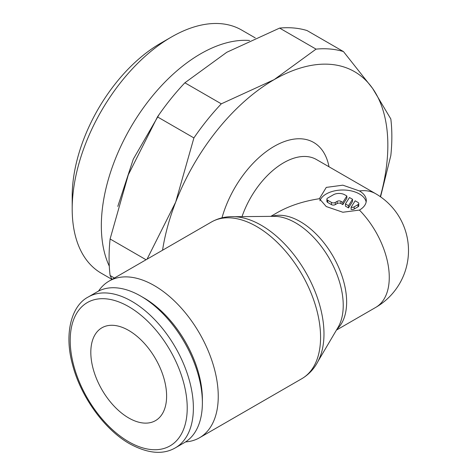 <?xml version="1.0" encoding="UTF-8"?>
<svg xmlns="http://www.w3.org/2000/svg" width="476" height="476" viewBox="0 0 476 476"><rect width="100%" height="100%" fill="white"/><g stroke="black" fill="none" stroke-linecap="round" stroke-linejoin="round"><path stroke-width="0.71" d="M185.569 441.912A90.446 52.217 -120 0 0 199.515 437.765A90.446 52.217 -120 0 0 218.252 396.359A90.446 52.217 -120 0 0 178.768 305.342A90.446 52.217 -120 0 0 109.075 281.108A90.446 52.217 -120 0 0 98.508 291.116M211.398 222.03A90.446 52.217 -120 0 1 256.623 226.511A90.446 52.217 -120 0 1 320.574 337.282A90.446 52.217 -120 0 1 301.844 378.688C310.049 373.809 316.046 366.693 319.848 357.339A88.685 51.206 -120 0 0 323.977 333.884A88.685 51.206 -120 0 0 261.264 225.267A88.685 51.206 -120 0 0 238.887 217.115C228.891 215.729 219.728 217.371 211.398 222.03L109.075 281.108M317.998 361.361L338.061 327.351A67.413 38.925 -120 0 0 340.096 323.228A67.413 38.925 -120 0 0 343.232 305.402A67.413 38.925 -120 0 0 295.566 222.833A67.413 38.925 -120 0 0 278.555 216.634A67.413 38.925 -120 0 0 273.968 216.336L234.484 216.705M319.396 198.712L326.262 187.401L342.851 185.176L359.422 190.935A23.449 13.536 180 0 1 366.294 200.509A23.449 13.536 180 0 1 359.422 210.083L342.851 212.248L326.262 206.548L319.396 198.712C303.188 201.211 289.116 205.864 277.187 212.677L270.79 216.366M140.795 296.12L143.877 297.899A82.741 47.773 -120 0 1 202.377 399.233L202.377 402.791A87.096 50.283 -120 0 0 140.795 296.12A87.096 50.283 -120 0 0 97.247 291.806L88.244 297C71.703 305.437 63.861 333.206 72.453 364.324C80.539 396.359 104.339 429.53 129.615 443.757C147.774 453.61 163.012 454.979 175.341 447.856A87.096 50.283 -120 0 0 193.381 407.986A87.096 50.283 -120 0 0 131.792 301.314A87.096 50.283 -120 0 0 88.244 297M255.255 37.901L241.659 30.053A140.39 81.057 120 0 0 171.461 37.009A140.39 81.057 120 0 0 72.191 208.952A140.39 81.057 120 0 0 101.269 273.218L112.003 279.418L110.099 275.521A174.192 100.567 -60 0 1 109.075 257.843A174.192 100.567 -60 0 1 110.099 238.982L128.312 174.775L157.473 116.888A174.192 100.567 -60 0 1 184.872 82.794L226.778 52.283L279.62 28.09A174.192 100.567 -60 0 1 307.026 30.541L343.458 51.575A174.192 100.567 120 0 0 316.052 49.129L274.152 79.635A160.793 92.832 -60 0 1 372.613 88.429A160.793 92.832 -60 0 1 387.845 145.281A160.793 92.832 -60 0 1 380.306 196.659M110.099 275.521L114.424 278.02M380.556 196.838L390.832 155.509A174.192 100.567 120 0 0 391.849 136.654A174.192 100.567 120 0 0 390.832 118.97L372.613 88.429L343.458 51.575M109.29 266.149A140.39 81.057 -60 0 1 101.334 225.779A140.39 81.057 -60 0 1 249.579 40.478M72.191 208.952L72.191 196.237A124.819 72.066 -60 0 1 160.454 43.364L171.461 37.009M128.716 330.445A53.598 30.946 60 0 1 163.726 377.676A53.598 30.946 60 0 1 155.509 420.623A53.598 30.946 60 0 1 128.716 417.97A53.598 30.946 60 0 1 93.701 370.739A53.598 30.946 60 0 1 101.918 327.791A53.598 30.946 60 0 1 128.716 330.445M359.422 190.935A65.658 37.907 -60 0 1 375.671 193.72L316.451 159.531A65.658 37.907 120 0 0 242.016 216.634A65.658 37.907 120 0 1 316.528 159.573M319.89 200.771A23.449 13.536 180 0 1 336.139 190.567A23.449 13.536 180 0 1 359.422 193.964A23.449 13.536 180 0 1 366.145 202.02M358 202.443A2.677 1.547 180 0 1 358.785 203.538A2.677 1.547 180 0 1 358 204.632L354.209 206.822A2.677 1.547 180 0 1 351.115 207.221L355.161 200.801L358 202.443M358.785 203.538L358.785 205.727A2.677 1.547 180 0 1 358 206.822L354.209 209.006L354.209 206.822M346.861 196.011L346.861 198.2L342.815 204.615L340.947 203.538A2.677 1.547 0 0 0 337.157 203.538L335.265 204.632A2.677 1.547 180 0 1 331.474 204.632L327.684 202.443A2.677 1.547 180 0 1 326.899 201.348L326.899 199.158A2.677 1.547 180 0 1 327.684 198.07L333.367 194.785A8.038 4.641 180 0 1 344.737 194.785L346.861 196.011L342.815 202.425L340.947 201.348A2.677 1.547 0 0 0 337.157 201.348L335.265 202.443A2.677 1.547 180 0 1 331.474 202.443L327.684 200.253A2.677 1.547 180 0 1 326.899 199.158M342.815 204.615L342.815 202.425M348.503 205.709L345.427 203.936L349.473 197.522L352.543 199.295L348.503 205.709L348.503 207.899L345.427 206.126L345.427 203.936M348.503 207.899L352.543 201.479L352.543 199.295M354.209 209.006A2.677 1.547 180 0 1 351.115 209.404L351.115 207.221M162.554 250.233A160.793 92.832 -60 0 1 175.686 202.127A160.793 92.832 -60 0 1 274.152 79.635L221.304 103.828A174.192 100.567 120 0 0 193.905 137.921L175.686 202.127L147.048 259.188M146.067 259.753L110.099 238.982M157.473 116.888L193.905 137.921M221.304 103.828L184.872 82.794M279.62 28.09L316.052 49.129M175.341 447.856L184.343 442.662A87.096 50.283 -120 0 0 202.377 402.791M375.671 193.72A65.658 65.658 0 0 1 375.671 307.442A65.658 37.907 -120 0 0 389.267 277.383A65.658 37.907 -120 0 0 359.422 210.083M337.02 329.112A65.658 37.907 -120 0 0 346.635 301.998A65.658 37.907 -120 0 0 300.207 221.59A65.658 37.907 -120 0 0 271.921 216.354M128.716 306.651A82.741 47.773 -120 0 0 70.21 340.429A82.741 47.773 -120 0 0 128.716 441.764A82.741 47.773 -120 0 0 187.223 407.986A82.741 47.773 -120 0 0 128.716 306.651M358 206.822L358 204.632M331.474 204.632L331.474 202.443M335.265 204.632L335.265 202.443M340.947 203.538L340.947 201.348M337.157 203.538L337.157 201.348M327.684 202.443L327.684 200.253M328.993 166.773A79.058 45.642 120 0 0 278.984 143.823A79.058 45.642 120 0 0 221.989 217.829M117.792 206.411L133.31 159.115L159.151 114.46M375.671 307.442L336.449 330.088M301.844 378.688L199.515 437.765"/></g></svg>

